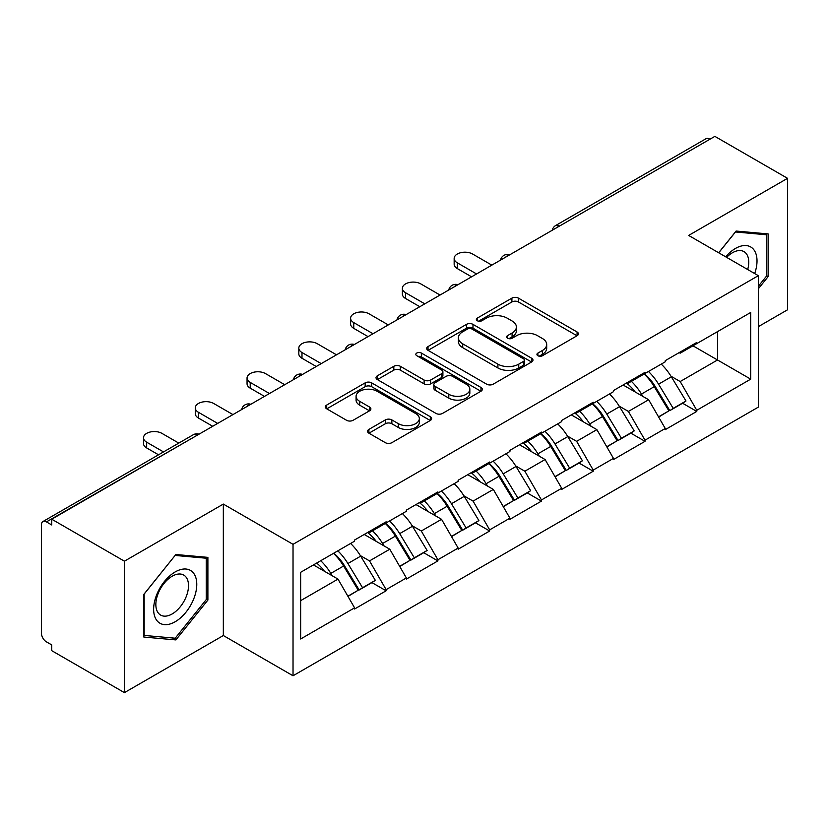 <?xml version="1.0" encoding="UTF-8"?>
<svg xmlns="http://www.w3.org/2000/svg" width="829" height="829" viewBox="0 0 829 829"><rect width="100%" height="100%" fill="white"/><g stroke="black" fill="none" stroke-linecap="round" stroke-linejoin="round"><path stroke-width="1.24" d="M537.897 355.724A3.223 1.865 0 0 0 542.456 355.724L577.067 335.745A4.611 2.663 0 0 0 578.414 333.859A4.611 2.663 0 0 0 577.067 331.983L518.426 298.129A4.611 2.663 0 0 0 511.907 298.129L477.297 318.108A3.223 1.865 0 0 0 476.354 319.424A3.223 1.865 0 0 0 477.297 320.74A3.223 1.865 0 0 0 481.856 320.74L486.343 318.16A14.746 8.508 0 0 1 507.193 318.16L512.073 320.978A14.746 8.508 0 0 1 516.394 326.999A14.746 8.508 0 0 1 512.073 333.02L507.597 335.6A3.223 1.865 0 0 0 506.654 336.916A3.223 1.865 0 0 0 507.597 338.232A3.223 1.865 0 0 0 512.156 338.232L516.633 335.652A14.746 8.508 0 0 1 537.482 335.652L542.373 338.47A14.746 8.508 0 0 1 546.694 344.491A14.746 8.508 0 0 1 542.373 350.512L537.897 353.092A3.223 1.865 0 0 0 536.943 354.408A3.223 1.865 0 0 0 537.897 355.724L537.897 353.092M368.895 429.412A4.611 2.663 0 0 0 367.548 431.287A4.611 2.663 0 0 0 368.895 433.173L385.35 442.676A4.611 2.663 0 0 0 391.858 442.676L430.303 420.479A4.611 2.663 0 0 0 431.65 418.593A4.611 2.663 0 0 0 430.303 416.718L371.661 382.863A4.611 2.663 0 0 0 365.154 382.863L326.709 405.049A4.611 2.663 0 0 0 325.362 406.935A4.611 2.663 0 0 0 326.709 408.811L346.584 420.293A4.611 2.663 0 0 0 353.092 420.293L369.547 410.79A4.611 2.663 0 0 0 370.895 408.904A4.611 2.663 0 0 0 369.547 407.029L359.693 401.34A12.321 7.119 0 0 1 356.087 396.303A12.321 7.119 0 0 1 363.693 389.734A12.321 7.119 0 0 1 377.122 391.278L415.723 413.567A12.321 7.119 0 0 1 419.339 418.593A12.321 7.119 0 0 1 411.723 425.173A12.321 7.119 0 0 1 398.293 423.629L391.858 419.909A4.611 2.663 0 0 0 385.35 419.909L368.895 429.412L368.895 433.173M223.333 504.084L124.423 561.181L51.74 519.213L714.867 136.37L787.55 178.328L688.65 235.436L758.338 275.674L293.031 544.321L223.333 504.084L223.333 635.532L293.031 675.77L293.031 544.321M486.664 384.179A4.611 2.663 0 0 0 493.182 384.179L531.617 361.983A4.611 2.663 0 0 0 532.974 360.097A4.611 2.663 0 0 0 531.617 358.221L472.986 324.367A4.611 2.663 0 0 0 466.468 324.367L428.023 346.563A4.611 2.663 0 0 0 426.676 348.439A4.611 2.663 0 0 0 428.023 350.325L486.664 384.179M418.075 356.429A3.223 1.865 0 0 1 421.35 356.884L421.35 353.05L480.965 387.464A4.611 2.663 0 0 1 482.312 389.35A4.611 2.663 0 0 1 480.965 391.226L442.52 413.422A4.611 2.663 0 0 1 436.002 413.422L377.361 379.568L377.361 375.806A4.611 2.663 0 0 0 376.014 377.682A4.611 2.663 0 0 0 377.361 379.568M377.361 375.806L393.816 366.304A4.611 2.663 0 0 1 400.334 366.304L424.116 380.034A4.611 2.663 0 0 0 430.634 380.034L441.546 373.734A4.611 2.663 0 0 0 442.893 371.858A4.611 2.663 0 0 0 441.546 369.972L416.78 355.682A3.223 1.865 0 0 1 415.837 354.366A3.223 1.865 0 0 1 417.826 352.646A3.223 1.865 0 0 1 421.35 353.05M293.031 675.77L758.338 407.122L758.338 275.674M333.745 553.192A31.45 18.155 -120 0 1 344.512 565.782L359.164 589.979L371.941 582.6L386.127 590.787L386.127 589.637L369.527 560.901L360.335 555.585M386.127 590.787L354.594 608.994L354.594 607.844L300.658 638.983L300.658 572.3L354.594 541.161L354.594 540.011L386.127 521.804L386.127 522.954L406.365 511.265L406.365 510.115L437.899 491.918L437.899 493.058L458.147 481.369L458.147 480.229L489.67 462.022L489.67 463.173L509.918 451.484L509.918 450.334L541.451 432.127L541.451 433.277L561.699 421.588L561.699 420.438L593.222 402.231L593.222 403.381L613.47 391.692L613.47 390.552L645.003 372.345L645.003 373.496L665.252 361.807L665.252 360.656L696.774 342.45L696.774 343.6L750.711 312.46L750.711 379.143L696.774 410.282L680.184 381.537L670.993 376.231M644.402 373.838A31.45 18.155 -120 0 1 655.169 386.428L669.822 410.624L682.599 403.246L696.774 411.433L696.774 410.282M696.774 411.433L665.252 429.64L665.252 428.489L645.003 440.178L628.403 411.433L619.211 406.127M592.621 403.733A31.45 18.155 -120 0 1 603.388 416.324L618.051 440.52L630.828 433.142L645.003 441.329L645.003 440.178M645.003 441.329L613.47 459.535L613.47 458.385L593.222 470.074L576.632 441.329L567.44 436.023M540.85 433.629A31.45 18.155 -120 0 1 551.617 446.209L566.269 470.416L579.046 463.038L593.222 471.224L593.222 470.074M593.222 471.224L561.699 489.421L561.699 488.271L541.451 499.96L524.85 471.214L515.659 465.908M489.069 463.515A31.45 18.155 -120 0 1 499.835 476.105L514.498 500.301L527.275 492.923L541.451 501.11L541.451 499.96M541.451 501.11L509.918 519.317L509.918 518.166L489.67 529.855L473.079 501.11L463.888 495.804M437.297 493.41A31.45 18.155 -120 0 1 448.064 506.001L462.717 530.197L475.494 522.819L489.67 531.006L489.67 529.855M489.67 531.006L458.147 549.212L458.147 548.062L437.899 559.751L421.308 531.006L412.106 525.7M385.526 523.306A31.45 18.155 -120 0 1 396.283 535.886L410.946 560.093L423.723 552.715L437.899 560.901L437.899 559.751M437.899 560.901L406.365 579.098L406.365 577.948L386.127 589.637M368.532 531.959L369.527 532.539L386.127 522.954M369.527 560.901L389.775 549.212L364.221 534.456M406.365 577.948L389.775 549.212M420.303 502.073L421.308 502.643L437.899 493.058M421.308 531.006L441.546 519.317L415.992 504.56M458.147 548.062L441.546 519.317M472.084 472.178L473.079 472.748L489.67 463.173M473.079 501.11L493.328 489.421L467.774 474.665M509.918 518.166L493.328 489.421M523.855 442.282L524.85 442.862L541.451 433.277M524.85 471.214L545.099 459.535L519.545 444.779M561.699 488.271L545.099 459.535M575.637 412.396L576.632 412.966L593.222 403.381M576.632 441.329L596.88 429.64L571.316 414.883M613.47 458.385L596.88 429.64M627.408 382.501L628.403 383.071L645.003 373.496M628.403 411.433L648.651 399.744L623.097 384.988M665.252 428.489L648.651 399.744M709.883 139.241L559.534 226.048M557.42 227.27A7.036 4.062 120 0 1 559.202 225.851A7.036 4.062 60 0 0 555.689 225.498L706.039 138.702A7.036 4.062 60 0 1 709.551 139.044M679.189 352.605L680.184 353.185L696.774 343.6M680.184 381.537L717.52 359.983L717.52 331.621L750.711 312.46M692.961 345.807L750.711 379.143M758.338 326.647L787.55 309.787L787.55 178.328M124.423 561.181L124.423 692.629L51.74 650.672L51.74 644.921L46.424 641.853A7.036 4.062 -120 0 1 41.45 633.232L41.45 524.778A7.036 4.062 -120 0 1 42.911 521.555A7.036 4.062 -120 0 1 46.424 521.897L51.74 524.964L51.74 519.213M124.423 692.629L223.333 635.532M300.658 600.652L337.994 579.098L313.435 564.922M354.594 607.844L337.994 579.098M654.433 386.988L656.081 387.941M602.662 416.883L604.31 417.837M550.891 446.779L552.529 447.722M499.11 476.665L500.757 477.618M447.339 506.56L448.976 507.514M395.557 536.456L397.205 537.399M343.786 566.342L345.424 567.295M758.338 288.793L768.131 276.617L768.131 233.913L736.111 231.053L718.66 252.762M207.892 557.368L175.872 554.508L143.842 594.352L143.842 637.055L175.872 639.915L207.892 600.072L207.892 557.368M539.182 356.18L542.373 354.346A14.746 8.508 0 0 0 546.694 348.325L546.694 344.491M516.394 326.999L516.394 330.833A14.746 8.508 0 0 1 512.073 336.854L508.882 338.688M577.005 335.776L518.426 301.963A4.611 2.663 0 0 0 511.907 301.963L478.582 321.196M531.555 362.014L472.986 328.201A4.611 2.663 0 0 0 466.468 328.201L428.085 350.356M523.472 361.413A3.223 1.865 0 0 0 524.425 360.097A3.223 1.865 0 0 0 523.472 358.781L472.002 329.072A3.223 1.865 0 0 0 467.442 329.072L462.717 331.797A14.746 8.508 0 0 0 458.406 337.817A14.746 8.508 0 0 0 462.717 343.828L497.908 364.149A14.746 8.508 0 0 0 518.757 364.149L523.472 361.413L523.472 365.247A3.223 1.865 0 0 0 524.425 363.931L524.425 360.097M458.406 337.817L458.406 341.641A14.746 8.508 0 0 0 462.717 347.662L462.717 343.828M523.472 365.247L518.757 367.972A14.746 8.508 0 0 1 497.908 367.972L462.717 347.662M377.423 379.599L393.816 370.138L393.816 366.304M442.893 371.858L442.893 375.692A4.611 2.663 0 0 1 441.546 377.568L430.634 383.868A4.611 2.663 0 0 1 424.116 383.868L400.334 370.138A4.611 2.663 0 0 0 393.816 370.138M421.35 356.884L480.903 391.267M448.79 394.283A12.321 7.119 0 0 0 462.219 395.827A12.321 7.119 0 0 0 469.836 389.257A12.321 7.119 0 0 0 466.219 384.221L452.624 376.366A4.611 2.663 0 0 0 446.106 376.366L435.194 382.666A4.611 2.663 0 0 0 433.847 384.552A4.611 2.663 0 0 0 435.194 386.428L448.79 394.283L448.79 398.117A12.321 7.119 0 0 0 462.219 399.661A12.321 7.119 0 0 0 469.836 393.091L469.836 389.257M433.847 384.552L433.847 388.386A4.611 2.663 0 0 0 435.194 390.262L435.194 386.428M448.79 398.117L435.194 390.262M419.339 418.593L419.339 422.427A12.321 7.119 0 0 1 411.723 428.997A12.321 7.119 0 0 1 398.293 427.463L391.858 423.743A4.611 2.663 0 0 0 385.35 423.743L368.957 433.204M356.087 396.303L356.087 400.138A12.321 7.119 0 0 0 359.693 405.174L359.693 401.34M369.485 410.821L359.693 405.174M430.241 420.51L371.661 386.687A4.611 2.663 0 0 0 365.154 386.687L326.771 408.852M766.473 275.663L768.131 276.617M206.234 599.108L207.892 600.072M172.484 637.957L175.872 639.915M457.318 262.834L457.318 268.586A10.798 6.228 180 0 1 454.157 264.171L454.157 258.43A10.798 6.228 0 0 0 457.318 262.834L476.561 273.943M491.835 265.135L472.582 254.016A10.798 6.228 0 0 0 460.82 252.669A10.798 6.228 0 0 0 454.157 258.43M661.252 364.118A38.486 22.217 60 0 1 671.335 376.801L658.558 384.179A38.486 22.217 -120 0 0 648.465 371.496M658.558 384.179L673.21 408.376L685.987 400.998L671.335 376.801M669.822 410.624L673.21 408.376M682.599 403.246L685.987 400.998M626.465 383.05A31.45 18.155 60 0 1 635.138 391.941M631.377 381.361A38.486 22.217 60 0 1 641.459 394.044L642.91 396.428M658.661 417.07L668.899 410.863L654.236 386.666A38.486 22.217 -120 0 0 644.154 373.983M668.899 410.863L658.527 416.852M457.318 268.586L471.587 276.824M405.536 292.73L405.536 298.471A10.798 6.228 180 0 1 402.376 294.067L402.376 288.316A10.798 6.228 0 0 0 405.536 292.73L424.79 303.839M440.054 295.031L420.811 283.912A10.798 6.228 0 0 0 409.039 282.565A10.798 6.228 0 0 0 402.376 288.316M609.47 394.003A38.486 22.217 60 0 1 619.553 406.687L606.776 414.065A38.486 22.217 -120 0 0 596.693 401.381M606.776 414.065L621.439 438.272L634.216 430.893L619.553 406.687M618.051 440.52L621.439 438.272M630.828 433.142L634.216 430.893M574.684 412.935A31.45 18.155 60 0 1 583.367 421.837M579.606 411.257A38.486 22.217 60 0 1 589.688 423.94L591.129 426.324M606.88 446.966L617.118 440.759L602.465 416.562A38.486 22.217 -120 0 0 592.383 403.878M617.118 440.759L606.755 446.748M405.536 298.471L419.806 306.72M353.765 322.616L353.765 328.367A10.798 6.228 180 0 1 350.605 323.963L350.605 318.212A10.798 6.228 0 0 0 353.765 322.616L373.009 333.735M388.283 324.916L369.029 313.808A10.798 6.228 0 0 0 357.268 312.45A10.798 6.228 0 0 0 350.605 318.212M557.699 423.899A38.486 22.217 60 0 1 567.782 436.582L555.005 443.961A38.486 22.217 -120 0 0 544.922 431.277M555.005 443.961L569.658 468.157L582.435 460.779L567.782 436.582M566.269 470.416L569.658 468.157M579.046 463.038L582.435 460.779M522.912 442.831A31.45 18.155 60 0 1 531.586 451.732M527.824 441.142A38.486 22.217 60 0 1 537.907 453.826L539.358 456.219M555.109 476.862L565.347 470.654L550.694 446.448A38.486 22.217 -120 0 0 540.601 433.764M565.347 470.654L554.974 476.634M353.765 328.367L368.035 336.605M301.984 352.512L301.984 358.263A10.798 6.228 180 0 1 298.823 353.848L298.823 348.107A10.798 6.228 0 0 0 301.984 352.512L321.237 363.62M336.501 354.812L317.258 343.693A10.798 6.228 0 0 0 305.486 342.346A10.798 6.228 0 0 0 298.823 348.107M505.918 453.795A38.486 22.217 60 0 1 516.011 466.478L503.224 473.856A38.486 22.217 -120 0 0 493.141 461.173M503.224 473.856L517.887 498.053L530.664 490.675L516.011 466.478M514.498 500.301L517.887 498.053M527.275 492.923L530.664 490.675M471.141 472.727A31.45 18.155 60 0 1 479.815 481.618M476.053 471.038A38.486 22.217 60 0 1 486.136 483.721L487.576 486.105M503.327 506.747L513.565 500.54L498.913 476.343A38.486 22.217 -120 0 0 488.83 463.66M513.565 500.54L503.203 506.529M301.984 358.263L316.253 366.501M250.213 382.407L250.213 388.148A10.798 6.228 180 0 1 247.052 383.744L247.052 377.993A10.798 6.228 0 0 0 250.213 382.407L269.456 393.516M284.73 384.708L265.477 373.589A10.798 6.228 0 0 0 253.715 372.242A10.798 6.228 0 0 0 247.052 377.993M454.147 483.68A38.486 22.217 60 0 1 464.23 496.364L451.453 503.742A38.486 22.217 -120 0 0 441.37 491.058M451.453 503.742L466.105 527.949L478.893 520.571L464.23 496.364M462.717 530.197L466.105 527.949M475.494 522.819L478.893 520.571M419.36 502.612A31.45 18.155 60 0 1 428.033 511.514M424.272 500.934A38.486 22.217 60 0 1 434.365 513.617L435.805 516.001M451.556 536.643L461.794 530.436L447.142 506.239A38.486 22.217 -120 0 0 437.049 493.556M461.794 530.436L451.422 536.425M250.213 388.148L264.482 396.397M198.432 412.293L198.432 418.044A10.798 6.228 180 0 1 195.271 413.64L195.271 407.889A10.798 6.228 0 0 0 198.432 412.293L217.685 423.412M232.949 414.593L213.706 403.485A10.798 6.228 0 0 0 201.934 402.127A10.798 6.228 0 0 0 195.271 407.889M402.366 513.576A38.486 22.217 60 0 1 412.459 526.26L399.682 533.638A38.486 22.217 -120 0 0 389.589 520.954M399.682 533.638L414.334 557.834L427.111 550.456L412.459 526.26M410.946 560.093L414.334 557.834M423.723 552.715L427.111 550.456M367.589 532.508A31.45 18.155 60 0 1 376.262 541.41M372.501 530.819A38.486 22.217 60 0 1 382.583 543.503L384.034 545.896M399.775 566.539L410.023 560.331L395.36 536.125A38.486 22.217 -120 0 0 385.278 523.441M410.023 560.331L399.651 566.311M198.432 418.044L212.711 426.282M754.68 273.549A30.507 17.616 120 0 0 754.121 250.13A30.507 17.616 120 0 0 725.665 256.803M747.685 269.518A23.098 13.337 120 0 0 746.566 254.026A23.098 13.337 120 0 0 743.965 251.622A23.098 13.337 120 0 0 726.608 257.353M735.375 231.965L766.473 234.773L766.473 276.15L758.338 286.264M764.421 233.581L766.473 234.773M718.722 252.793L735.447 231.996M156.526 620.071A30.507 17.616 120 0 0 185.986 612.175A30.507 17.616 120 0 0 193.882 573.585A30.507 17.616 120 0 0 164.422 581.481A30.507 17.616 120 0 0 156.526 620.071M158.038 612.672A23.098 13.337 120 0 0 160.629 615.087A23.098 13.337 120 0 0 182.121 604.3A23.098 13.337 120 0 0 186.328 577.481A23.098 13.337 120 0 0 183.727 575.077A23.098 13.337 120 0 0 162.235 585.854A23.098 13.337 120 0 0 158.038 612.672M175.199 555.451L206.234 558.218L206.234 599.595L175.199 638.206L144.173 635.428L144.173 594.051L175.137 555.409M204.183 557.036L206.234 558.218M146.66 442.189L146.66 447.94A10.798 6.228 180 0 1 143.5 443.525L143.5 437.785A10.798 6.228 0 0 0 146.66 442.189L163.52 451.919M178.784 443.1L161.924 433.37A10.798 6.228 0 0 0 150.163 432.023A10.798 6.228 0 0 0 143.5 437.785M350.594 543.472A38.486 22.217 60 0 1 360.677 556.155L347.9 563.533A38.486 22.217 -120 0 0 337.817 550.85M347.9 563.533L362.563 587.73L375.34 580.352L360.677 556.155M359.164 589.979L362.563 587.73M371.941 582.6L375.34 580.352M316.657 563.067A31.45 18.155 60 0 1 324.481 571.295M320.719 560.715A38.486 22.217 60 0 1 330.812 573.399L332.253 575.782M348.004 596.424L358.242 590.217L343.589 566.02A38.486 22.217 -120 0 0 333.496 553.337M358.242 590.217L347.879 596.206M146.66 447.94L158.536 454.789M197.105 435.287L46.424 521.897M198.566 434.448A7.036 4.062 -60 0 0 196.774 435.101A7.036 4.062 -120 0 0 193.261 434.748L42.911 521.555M505.649 257.156A7.036 4.062 120 0 1 507.431 255.746A7.036 4.062 -60 0 1 509.213 255.094M453.867 287.052A7.036 4.062 120 0 1 455.66 285.632A7.036 4.062 -60 0 1 457.442 284.989M402.096 316.947A7.036 4.062 120 0 1 403.878 315.528A7.036 4.062 -60 0 1 405.671 314.875M350.315 346.833A7.036 4.062 120 0 1 352.107 345.424A7.036 4.062 -60 0 1 353.89 344.771M298.544 376.729A7.036 4.062 120 0 1 300.326 375.309A7.036 4.062 -60 0 1 302.119 374.667M246.762 406.624A7.036 4.062 120 0 1 248.555 405.205A7.036 4.062 -60 0 1 250.337 404.552M542.373 354.346L542.373 350.512M507.597 338.232L507.597 335.6M512.073 336.854L512.073 333.02M477.297 320.74L477.297 318.108M511.907 301.963L511.907 298.129M518.426 301.963L518.426 298.129M577.067 335.745L577.067 331.983M428.023 350.325L428.023 346.563M466.468 328.201L466.468 324.367M472.986 328.201L472.986 324.367M531.617 361.983L531.617 358.221M497.908 367.972L497.908 364.149M518.757 367.972L518.757 364.149M400.334 370.138L400.334 366.304M424.116 383.868L424.116 380.034M430.634 383.868L430.634 380.034M441.546 377.568L441.546 373.734M480.965 391.226L480.965 387.464M385.35 423.743L385.35 419.909M391.858 423.743L391.858 419.909M398.293 427.463L398.293 423.629M369.547 410.79L369.547 407.029M326.709 408.811L326.709 405.049M365.154 386.687L365.154 382.863M371.661 386.687L371.661 382.863M430.303 420.479L430.303 416.718M654.236 386.666L641.459 394.044M602.465 416.562L589.688 423.94M550.694 446.448L537.907 453.826M498.913 476.343L486.136 483.721M447.142 506.239L434.365 513.617M395.36 536.125L382.583 543.503M343.589 566.02L330.812 573.399M555.689 225.498A7.036 7.036 0 0 0 552.301 230.224M509.69 254.824A7.036 7.036 0 0 0 500.529 260.109M457.909 284.72A7.036 7.036 0 0 0 448.748 290.005M406.137 314.606A7.036 7.036 0 0 0 396.977 319.901M354.366 344.501A7.036 7.036 0 0 0 345.196 349.786M302.585 374.397A7.036 7.036 0 0 0 293.425 379.682M250.814 404.283A7.036 7.036 0 0 0 241.653 409.578M199.033 434.178A7.036 7.036 0 0 0 193.261 434.748"/></g></svg>
